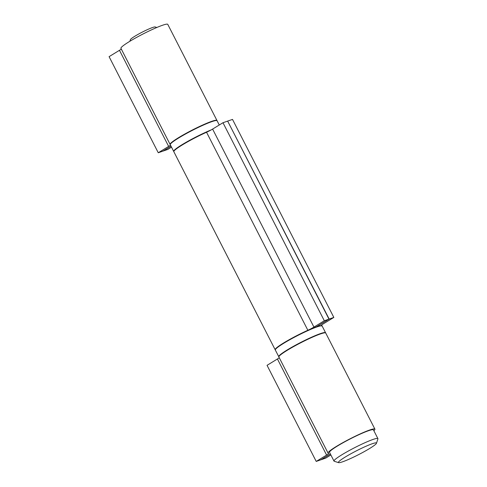 <?xml version="1.0" encoding="UTF-8"?>
<svg xmlns="http://www.w3.org/2000/svg" width="487" height="487" viewBox="0 0 487 487"><rect width="100%" height="100%" fill="white"/><g stroke="black" fill="none" stroke-linecap="round" stroke-linejoin="round"><path stroke-width="0.73" d="M129.877 41.267L130.413 39.63A13.977 1.431 -27.1 0 1 134.917 36.202A13.977 1.431 -27.1 0 1 147.269 29.695A13.977 1.431 -27.1 0 1 155.164 26.962L156.814 27.485M369.59 448.521A21.373 2.192 152.9 0 0 376.475 443.28A21.373 2.192 152.9 0 0 356.447 450.816A21.373 2.192 152.9 0 0 338.617 462.65A21.373 2.192 152.9 0 0 350.695 458.468A21.373 2.192 152.9 0 0 369.59 448.521M338.617 462.65L334.234 461.256A24.667 2.526 -27.1 0 1 333.997 461.086A24.667 2.526 -27.1 0 1 354.804 447.602A24.667 2.526 -27.1 0 1 377.906 438.617A24.667 2.526 -27.1 0 1 377.912 438.909L376.475 443.28M333.997 461.086L329.529 452.35A24.667 2.526 -27.1 0 1 350.33 438.866A24.667 2.526 -27.1 0 1 373.438 429.881L377.906 438.617M330.868 454.974L325.754 458.103L321.079 459.734L330.393 454.042M330.369 454L320.896 459.801L316.221 461.426L326.6 455.083A6.575 0.676 152.9 0 0 328.719 453.391A6.575 0.676 152.9 0 0 328.591 453.33A26.31 2.697 -27.1 0 1 328.061 453.099A26.31 2.697 -27.1 0 1 350.256 438.714A26.31 2.697 -27.1 0 1 374.905 429.132A26.31 2.697 -27.1 0 1 373.864 430.715M279.252 357.72A6.575 0.676 152.9 0 1 277.426 358.986L267.046 365.329L316.221 461.426M328.061 453.099L278.887 357.001A26.31 2.697 -27.1 0 1 301.082 342.617A26.31 2.697 -27.1 0 1 325.724 333.035L374.905 429.132M171.503 147.159L167.796 149.424L163.121 151.055L171.028 146.222M171.004 146.185L162.938 151.122L158.263 152.754L168.642 146.404A6.575 0.676 152.9 0 0 170.468 145.138M121.293 49.041A6.575 0.676 152.9 0 1 119.467 50.307L109.088 56.656L158.263 152.754M170.194 144.523A26.31 2.697 -27.1 0 1 170.103 144.42A26.31 2.697 -27.1 0 1 192.298 130.041A26.31 2.697 -27.1 0 1 216.946 120.453A26.31 2.697 -27.1 0 1 216.977 120.587M170.103 144.42L120.928 48.323A26.31 2.697 -27.1 0 1 143.123 33.944A26.31 2.697 -27.1 0 1 167.765 24.356L216.946 120.453M275.252 349.824A26.31 2.697 -27.1 0 1 275.161 349.721L173.829 151.701A26.31 2.697 -27.1 0 1 206.543 132.251A6.575 0.676 152.9 0 0 212.6 129.079L222.979 122.73L324.312 320.75L328.981 319.119L318.601 325.468A14.799 1.516 -27.1 0 1 316.136 326.923M222.979 122.73L227.648 121.099L328.981 319.119M316.745 326.71A14.799 1.516 -27.1 0 1 318.79 325.401L329.169 319.052L333.839 317.427L323.459 323.77A6.575 0.676 152.9 0 0 321.341 325.462A6.575 0.676 152.9 0 0 321.475 325.523A26.31 2.697 -27.1 0 1 321.998 325.754A26.31 2.697 -27.1 0 1 322.035 325.888M227.673 121.135L329.169 319.052M227.837 121.038L232.506 119.406L333.839 317.427M275.161 349.721A26.31 2.697 -27.1 0 1 307.869 330.271A6.575 0.676 152.9 0 0 313.932 327.1L324.312 320.75M277.426 358.986L326.6 455.083M275.423 349.459A25.981 2.66 -27.1 0 1 297.368 335.366A25.981 2.66 -27.1 0 1 321.639 325.815M278.741 356.709A26.31 2.697 -27.1 0 1 300.929 342.331A26.31 2.697 -27.1 0 1 325.578 332.743L322.151 326.047A26.31 2.697 152.9 0 0 297.502 335.628A26.31 2.697 152.9 0 0 275.313 350.013L278.856 356.868M119.467 50.307L168.642 146.404M170.365 144.164A25.981 2.66 -27.1 0 1 192.31 130.072A25.981 2.66 -27.1 0 1 216.581 120.514M219.272 125.001L217.092 120.746A26.31 2.697 152.9 0 0 192.444 130.327A26.31 2.697 152.9 0 0 170.255 144.712L173.682 151.408A26.31 2.697 -27.1 0 1 186.101 142.307A26.31 2.697 -27.1 0 1 211.236 129.877M206.543 132.251L307.869 330.271M212.6 129.079L313.932 327.1M322.151 326.047L320.665 325.663L316.909 326.649C311.966 328.366 305.605 331.197 297.825 335.135C285.705 341.32 276.902 346.975 275.648 348.844L275.313 350.013M217.092 120.746L216.234 120.332L211.851 121.354C206.914 123.071 200.547 125.896 192.767 129.834C180.653 136.019 171.85 141.674 170.59 143.543L170.255 144.712M321.633 325.036L321.998 325.754"/></g></svg>
